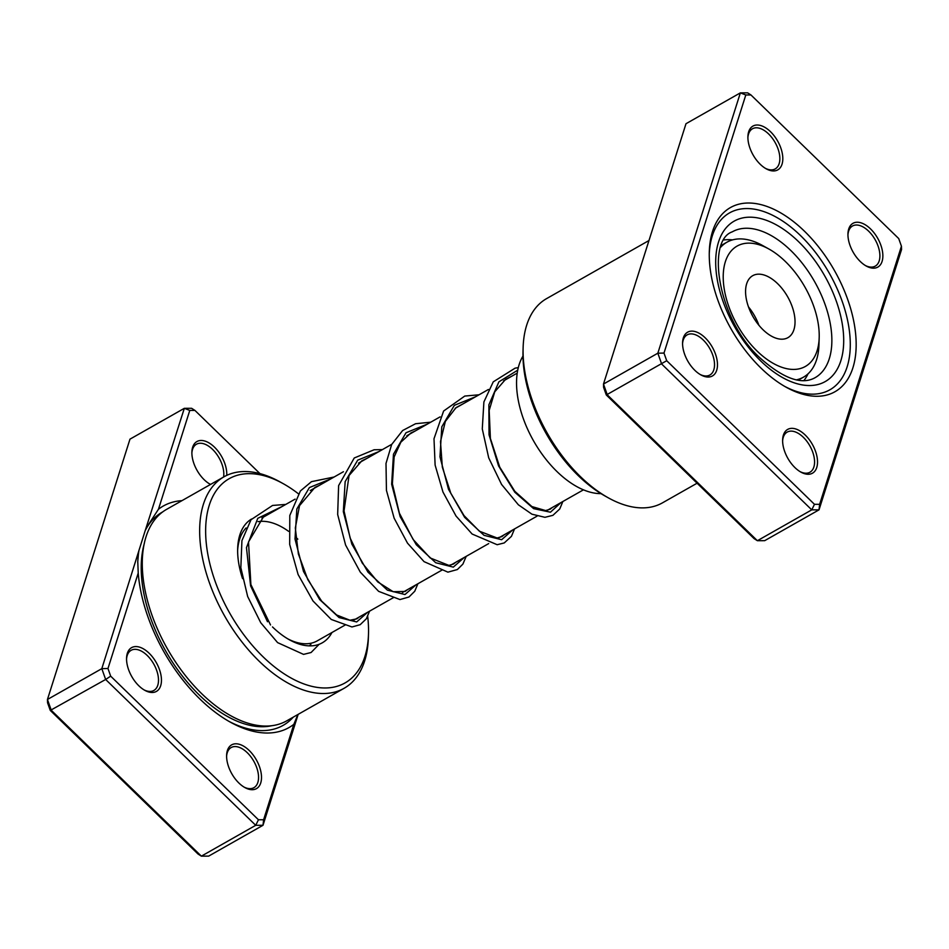 <?xml version="1.0" encoding="UTF-8"?>
<svg xmlns="http://www.w3.org/2000/svg" width="949" height="949" viewBox="0 0 949 949"><rect width="100%" height="100%" fill="white"/><g stroke="black" fill="none" stroke-linecap="round" stroke-linejoin="round"><path stroke-width="1.42" d="M761.015 368.117A105.885 59.36 -119.6 0 1 709.306 251.699A105.885 59.36 -119.6 0 1 804.42 231.165A105.885 59.36 -119.6 0 1 855.583 354.973A105.885 59.36 -119.6 0 1 786.211 387.251A105.885 59.36 -119.6 0 1 761.015 368.117M800.541 235.589A101.685 57.011 60.4 0 0 729.52 212.908A101.685 57.011 60.4 0 0 709.271 253.537A101.685 57.011 -119.6 0 1 729.52 212.908A101.685 57.011 -119.6 0 1 800.541 235.589A101.685 57.011 -119.6 0 1 829.877 389.802A101.685 57.011 60.4 0 0 800.541 235.589M860.245 261.473A25.16 14.105 -119.6 0 1 847.955 233.81A25.16 14.105 -119.6 0 1 870.565 228.934A25.16 14.105 -119.6 0 1 882.724 258.353A25.16 14.105 -119.6 0 1 866.235 266.028A25.16 14.105 -119.6 0 1 860.245 261.473M865.429 265.554A23.061 12.93 60.4 0 0 875.275 266.123A23.061 12.93 60.4 0 0 868.62 231.153A23.061 12.93 60.4 0 0 852.51 226.004A23.061 12.93 60.4 0 0 847.955 234.747M794.918 467.572A25.16 14.105 -119.6 0 1 782.628 439.909A25.16 14.105 -119.6 0 1 805.226 435.033A25.16 14.105 -119.6 0 1 817.386 464.452A25.16 14.105 -119.6 0 1 800.909 472.127A25.16 14.105 -119.6 0 1 794.918 467.572M800.102 471.653A23.061 12.93 60.4 0 0 809.948 472.222A23.061 12.93 60.4 0 0 803.293 437.252A23.061 12.93 60.4 0 0 787.184 432.103A23.061 12.93 60.4 0 0 782.617 440.846M694.87 370.347A25.16 14.105 -119.6 0 1 682.58 342.684A25.16 14.105 -119.6 0 1 705.178 337.808A25.16 14.105 -119.6 0 1 717.337 367.227A25.16 14.105 -119.6 0 1 700.86 374.891A25.16 14.105 -119.6 0 1 694.87 370.347M700.054 374.428A23.061 12.93 60.4 0 0 709.899 374.997A23.061 12.93 60.4 0 0 703.245 340.015A23.061 12.93 60.4 0 0 687.135 334.878A23.061 12.93 60.4 0 0 682.568 343.621M760.196 164.248A25.16 14.105 -119.6 0 1 747.907 136.585A25.16 14.105 -119.6 0 1 770.517 131.709A25.16 14.105 -119.6 0 1 782.676 161.128A25.16 14.105 -119.6 0 1 766.187 168.803A25.16 14.105 -119.6 0 1 760.196 164.248M765.38 168.329A23.061 12.93 60.4 0 0 775.226 168.898A23.061 12.93 60.4 0 0 768.571 133.928A23.061 12.93 60.4 0 0 752.462 128.779A23.061 12.93 60.4 0 0 747.907 137.522M608.404 497.881L605.248 496.125A113.216 63.476 -119.6 0 1 578.297 475.663A113.216 63.476 -119.6 0 1 523.018 351.177L523.124 347.571A117.415 65.825 60.4 0 0 580.456 476.659A117.415 65.825 60.4 0 0 608.404 497.881A117.415 65.825 60.4 0 0 662.461 502.851L697.088 483.207M901.431 246.218L901.55 249.516L819.023 509.85L811.751 509.862L661.678 364.025L657.835 353.206L740.362 92.872L747.634 92.848L750.956 94.959L745.807 94.983L663.992 353.064L666.708 360.715L814.479 504.322L819.628 504.31L901.431 246.218L898.715 238.567L750.956 94.959M745.807 94.983L740.362 92.872L685.997 123.714L603.481 384.048L607.313 394.867L757.385 540.705L764.669 540.681L819.023 509.85L819.628 504.31M663.992 353.064L657.835 353.206L603.481 384.048L603.588 387.334L606.304 394.986L754.075 538.593L757.385 540.705L811.751 509.862L814.479 504.322M606.304 394.986L666.708 360.715M648.974 240.524L546.588 298.615A117.415 65.825 60.4 0 0 523.124 347.571M784.609 386.338A101.685 57.011 60.4 0 0 829.877 389.802A101.685 57.011 -119.6 0 1 784.609 386.338M566.589 463.041L567.205 463.788M546.956 434.915L550.835 441.368M533.741 407.263L535.722 412.21M732.557 239.895A82.812 46.43 60.4 0 0 724.075 239.955M522.982 356.089A82.812 46.43 60.4 0 0 517.43 371.794A82.812 46.43 60.4 0 0 540.23 451.558A82.812 46.43 60.4 0 0 601.014 493.634M803.862 380.596A82.812 46.43 60.4 0 0 808.062 373.799M145.197 530.621L184.331 408.319L129.977 439.15L47.45 699.484L51.293 710.315L201.366 856.152L208.638 856.128L263.003 825.286L255.72 825.31L201.366 856.152L198.044 854.041L50.285 710.433L47.569 702.782L47.45 699.484L101.816 668.654L145.197 530.621A122.551 68.708 -119.6 0 1 162.813 511.843M259.967 473.622L194.925 410.407L189.776 410.431L158.447 509.269L146.537 527.561M158.447 509.269A127.356 71.4 -119.6 0 1 181.971 500.645M149.159 653.256A25.16 14.105 -119.6 0 1 161.318 682.675A25.16 14.105 -119.6 0 1 144.829 690.338A25.16 14.105 -119.6 0 1 138.839 685.795A25.16 14.105 -119.6 0 1 126.561 658.131A25.16 14.105 -119.6 0 1 149.159 653.256M144.023 689.876A23.061 12.93 60.4 0 0 153.868 690.445A23.061 12.93 60.4 0 0 147.214 655.462A23.061 12.93 60.4 0 0 131.104 650.326A23.061 12.93 60.4 0 0 126.549 659.069M249.207 750.481A25.16 14.105 -119.6 0 1 261.366 779.9A25.16 14.105 -119.6 0 1 244.878 787.563A25.16 14.105 -119.6 0 1 238.887 783.02A25.16 14.105 -119.6 0 1 226.609 755.357A25.16 14.105 -119.6 0 1 249.207 750.481M244.071 787.101A23.061 12.93 60.4 0 0 253.917 787.67A23.061 12.93 60.4 0 0 247.262 752.687A23.061 12.93 60.4 0 0 231.153 747.551A23.061 12.93 60.4 0 0 226.597 756.294M210.524 484.441A25.16 14.105 -119.6 0 1 210.156 484.239A25.16 14.105 -119.6 0 1 204.165 479.696A25.16 14.105 -119.6 0 1 191.888 452.032A25.16 14.105 -119.6 0 1 214.486 447.157A25.16 14.105 -119.6 0 1 226.752 475.378M209.349 483.776A23.061 12.93 60.4 0 0 210.666 484.37M223.596 477.027A23.061 12.93 60.4 0 0 212.54 449.363A23.061 12.93 60.4 0 0 196.443 444.227A23.061 12.93 60.4 0 0 191.876 452.97M331.948 632.509A71.282 39.965 -119.6 0 1 289.445 639.804A71.282 39.965 -119.6 0 1 272.482 626.921M287.832 638.879A67.094 37.616 60.4 0 0 317.18 640.895L345.59 624.774M298.33 493.717A117.415 65.825 60.4 0 0 283.217 483.67A117.415 65.825 60.4 0 0 206.289 519.471A117.415 65.825 60.4 0 0 263.015 656.755A117.415 65.825 60.4 0 0 368.497 633.991A117.415 65.825 60.4 0 0 367.69 616.411M368.497 633.991L368.378 637.598A121.602 68.174 -119.6 0 1 344.072 688.31A121.602 68.174 -119.6 0 1 259.136 661.18A121.602 68.174 -119.6 0 1 224.059 476.766A121.602 68.174 -119.6 0 1 280.062 481.914L283.217 483.67M224.059 476.766L166.68 509.316A121.602 68.174 60.4 0 0 201.757 693.731A121.602 68.174 60.4 0 0 286.693 720.86L344.072 688.31M298.164 714.348L263.003 825.286L263.597 819.758L293.846 724.324A127.356 71.4 -119.6 0 1 230.346 722.165A127.356 71.4 -119.6 0 1 138.222 573.077L107.972 668.511L110.677 676.163L258.448 819.77L263.597 819.758M258.448 819.77L255.72 825.31L105.647 679.472L50.285 710.433M189.776 410.431L184.331 408.319L191.615 408.295L194.925 410.407M110.677 676.163L105.647 679.472L101.816 668.654L107.972 668.511M242.553 578.629A71.282 39.965 -119.6 0 1 237.665 548.546A71.282 39.965 -119.6 0 1 251.544 519.032M264.985 515.77A71.282 39.965 -119.6 0 1 265.732 515.805M297.82 539.151A67.094 37.616 60.4 0 0 295.602 537.051M288.603 531.345A67.094 37.616 60.4 0 0 258.081 521.665M246.111 527.952A67.094 37.616 60.4 0 0 237.641 550.396M293.846 724.324L297.856 714.526M138.53 552.816L137.771 561.547L138.222 573.077M806.733 290.358A69.194 38.79 60.4 0 0 768.939 249.029A69.194 38.79 60.4 0 0 726.875 257.76A69.194 38.79 60.4 0 0 735.712 322.186A69.194 38.79 60.4 0 0 787.729 368.876A69.194 38.79 60.4 0 0 819.189 337.595A69.194 38.79 60.4 0 0 806.733 290.358M720.754 247.155A77.581 43.488 -119.6 0 1 726.898 242.22A77.581 43.488 -119.6 0 1 762.616 245.518L768.939 249.029M752.011 314.878A35.647 19.988 60.4 0 0 787.895 337.678A35.647 19.988 60.4 0 0 788.595 298.484A35.647 19.988 60.4 0 0 752.723 275.685A35.647 19.988 60.4 0 0 752.011 314.878M758.88 325.234A35.647 19.988 60.4 0 0 755.38 317.334A35.647 19.988 60.4 0 0 748.524 306.978M819.189 337.595L818.963 344.819A77.581 43.488 -119.6 0 1 803.459 377.168A77.581 43.488 -119.6 0 1 796.425 379.849M815.037 377.726A83.868 47.023 60.4 0 0 790.849 250.548A83.868 47.023 60.4 0 0 732.272 231.841C705.949 240.726 717.8 320.418 760.588 358.425C783.649 378.71 801.798 385.152 815.037 377.726M798.607 241.698A92.255 51.721 -119.6 0 1 840.838 360.774A92.255 51.721 -119.6 0 1 760.778 361.011A92.255 51.721 -119.6 0 1 718.559 241.936A92.255 51.721 -119.6 0 1 798.607 241.698M267.511 621.749L250.595 585.841L246.467 547.609L257.796 518.308L282.375 506.351M367.714 612.224L356.67 621.951L339.09 617.574L319.671 599.578L303.514 571.5L295.009 539.091L296.823 509.044L309.386 487.572L330.703 478.937M416.03 584.809L404.986 594.537L387.406 590.159L367.998 572.164L351.842 544.085L343.324 511.677L345.151 481.641L357.702 460.158L379.019 451.534M464.358 557.395L453.314 567.122L435.733 562.745L416.314 544.75L400.158 516.671L391.652 484.263L393.467 454.215L406.03 432.744L427.347 424.108M512.674 529.981L501.63 539.72L484.049 535.331L464.63 517.335L448.486 489.257L439.968 456.849L441.795 426.813L454.346 405.33L475.663 396.706M561.001 502.567L550.444 512.199L533.646 508.652L514.809 492.223L498.569 465.935L489.032 434.784L488.877 404.82L498.889 381.842L517.727 370.169M271.675 725.736A118.969 66.703 -119.6 0 1 199.361 695.095A118.969 66.703 -119.6 0 1 144.331 543.457M137.759 562.354A122.551 68.708 -119.6 0 1 138.981 550.254M293.265 717.136A122.551 68.708 -119.6 0 1 228.519 721.133M517.217 373.123L503.528 380.893M488.403 389.481L455.188 408.319M440.075 416.884L406.872 435.721M391.759 444.298L358.544 463.148M343.431 471.724L310.228 490.55M295.115 499.127L261.912 517.964M583.433 489.838L547.407 510.277M537.015 516.173L499.079 537.692M488.699 543.587L450.763 565.106M442.234 569.946L402.435 592.52M393.918 597.348L354.107 619.934M310.881 644.466L309.196 645.878M270.524 624.964L250.88 584.56L248.508 541.962L263.537 516.731L270.643 513.018M359.197 617.052L356.895 618.843L349.944 620.231L336.634 614.988L321.652 601.12L307.808 579.602L298.366 553.931L295.329 527.964L299.516 505.663L314.938 487.406L318.983 485.591M407.524 589.637L405.176 591.452L393.194 591.725L377.773 581.939L362.281 563.113L350.169 538.107L344.036 510.942L349.042 475.532L361.818 460.823L367.287 458.189M455.84 562.223L453.456 564.062L448.913 565.402L430.182 557.953L413.123 539.459L399.363 513.112L392.388 483.788L394.132 456.967L400.834 442.21L410.905 432.958L415.626 430.763M504.168 534.809L501.902 536.576L497.122 537.988L479.375 531.191L463.99 515.556L450.751 493.112L442.329 467.157L440.49 441.57L445.354 421.403L456.042 407.643L463.942 403.349M552.484 507.395L550.135 509.21L545.616 510.562L531.867 506.552L514.797 491.285L499.732 467.122L490.384 438.414L489.186 410.395L494.737 391.83L505.532 379.398L512.258 375.934M319.137 644.3L311.082 652.521L303.55 654.383L277.594 642.615L260.761 622.758L247.653 596.482L240.844 567.716L241.924 540.633L251.022 519.72L272.565 505.449L285.768 504.429M369.576 611.168L366.326 618.807L360.169 624.703L351.96 626.969L331.272 619.46L313.028 601.002L298.116 574.548L289.682 544.418L289.801 515.497L300.394 490.965L311.462 481.665L334.084 477.015M417.892 583.754L414.749 591.251L408.972 597.004L399.968 599.566L378.627 591.346L360.3 572.14L345.578 545.011L337.666 514.488L338.615 485.603L354.25 457.987L374.096 449.767L382.411 449.612M466.22 556.339L462.875 564.133L457.371 569.542L447.904 572.152L424.049 561.642L407.489 543.125L394.143 518.201L386.433 490.348L386.006 463.42L391.664 444.5L402.625 430.538L415.567 423.728L430.739 422.186M514.536 528.925L511.428 536.363L504.239 542.935L497.157 544.714L472.139 534.038L456.066 516.09L442.981 492.057L435.117 465.105L434.001 438.746L443.598 411.036L464.761 396.065L479.055 394.784M562.864 501.511L559.732 508.984L552.899 515.343L544.951 517.312L531.938 514.192L518.356 504.785L501.57 484.441L488.699 457.833L482.282 428.912L483.895 401.961L493.243 381.854L515.082 368.165L518.296 367.619M726.898 242.22L721.418 245.34M803.459 377.168L798.18 380.169"/></g></svg>

